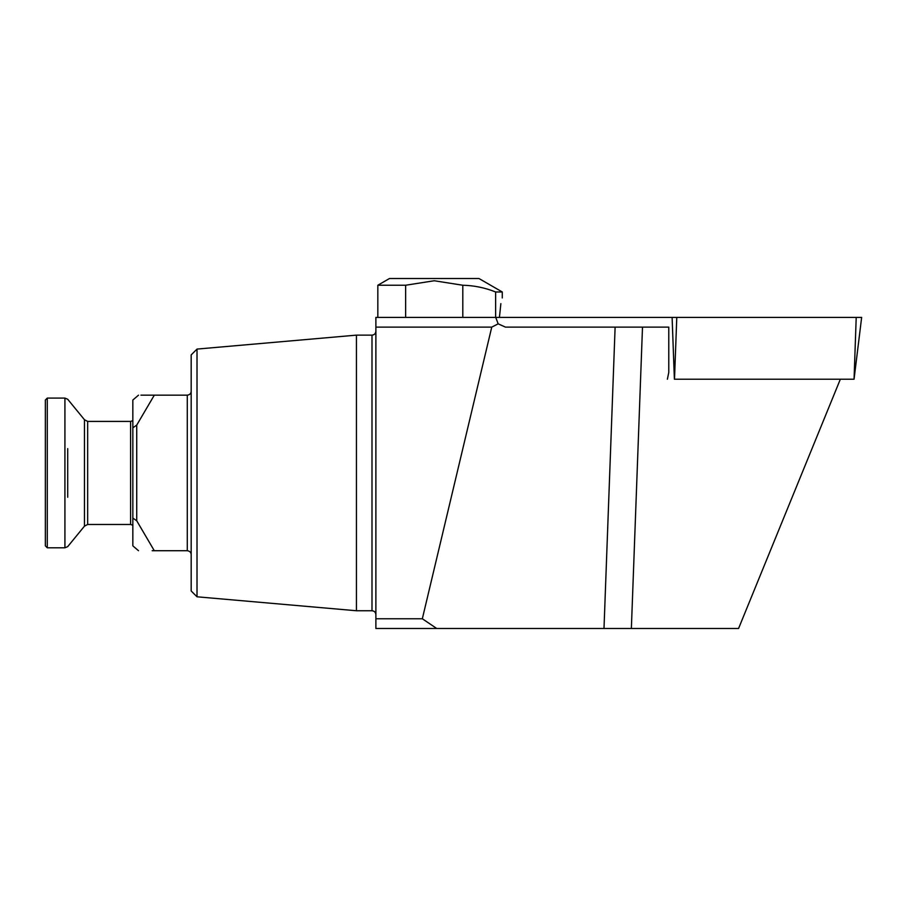 <?xml version="1.0" encoding="UTF-8"?>
<svg xmlns="http://www.w3.org/2000/svg" width="907" height="907" viewBox="0 0 907 907"><rect width="100%" height="100%" fill="white"/><g stroke="black" fill="none" stroke-linecap="round" stroke-linejoin="round"><path stroke-width="1.36" d="M197.012 596.795L197.012 349.082L191.173 354.92L191.173 590.967L197.012 596.795L356.44 610.751L356.44 335.137L371.995 335.137C374.342 334.932 375.634 333.629 375.883 331.248M191.173 391.28C191.014 393.57 189.722 394.862 187.284 395.169L154.303 395.169L136.73 425.1L132.841 427.809L132.841 545.855L138.51 550.719M132.841 518.078L136.73 520.777L136.73 425.1M136.73 520.777L154.303 550.719L187.284 550.719C189.722 551.025 191.014 552.318 191.173 554.608C191.014 552.318 189.722 551.025 187.284 550.719L187.284 395.169M840.347 379.228L738.57 628.494L375.883 628.494L375.883 317.393L672.11 317.393L674.389 379.228L854.054 379.228L856.208 317.393L861.65 317.393L854.054 379.228M631.363 628.494L642.496 327.121L668.776 327.121L668.776 372.403L667.382 379.228M375.883 618.767L422.333 618.767L491.753 327.121L375.883 327.121M138.51 395.169L132.841 400.032L132.841 427.809M154.303 550.719C132.456 550.719 132.456 550.719 154.303 550.719L152.161 550.719M154.303 395.169C132.456 395.169 132.456 395.169 154.303 395.169L140.925 395.169M642.496 327.121L505.448 327.121L498.17 323.833L491.753 327.121M495.721 317.393L498.17 323.833M422.333 618.767L436.721 628.494M47.289 472.944L47.289 398.082L64.919 398.082L64.919 547.805L47.289 547.805L47.289 472.944M47.289 547.805L45.35 545.855L45.35 400.032L47.289 398.082M495.641 291.975C484.996 287.734 474.044 285.49 462.797 285.24L434.215 280.751L405.644 285.24L377.834 285.24L389.5 278.506L478.941 278.506L502.274 291.975L495.641 291.975L495.641 317.393M499.428 317.393C502.535 292.315 502.535 292.315 499.428 317.393L500.868 303.641M405.644 285.24L405.644 317.393M462.797 285.24L462.797 317.393M672.11 317.393L856.208 317.393M375.883 614.64C375.634 612.259 374.342 610.955 371.995 610.751L371.995 335.137M603.994 628.494L615.116 327.121M67.708 497.251L67.708 448.636M64.919 547.805L67.708 546.626L84.453 526.162L84.453 419.726L67.708 399.261L64.919 398.082M132.841 525.187L130.597 524.473L87.662 524.473L87.662 421.415L84.453 419.726M130.597 524.473L130.597 421.415L87.662 421.415M674.502 379.228L676.781 317.393M197.012 349.082L356.44 335.137M371.995 610.751L356.44 610.751M87.662 524.473L84.453 526.162M132.841 420.701L130.597 421.415M502.274 297.95L502.274 291.975M377.834 285.24L377.834 317.393"/></g></svg>
